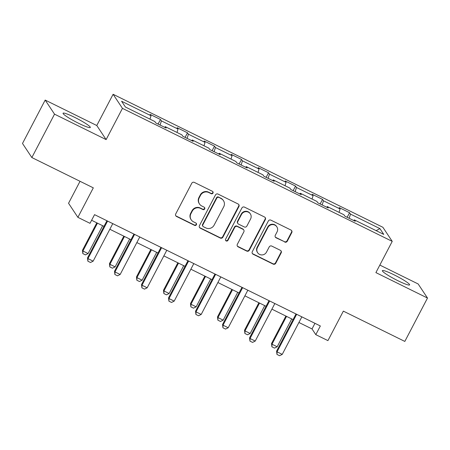 <?xml version="1.0" encoding="UTF-8"?>
<svg xmlns="http://www.w3.org/2000/svg" width="450" height="450" viewBox="0 0 450 450"><rect width="100%" height="100%" fill="white"/><g stroke="black" fill="none" stroke-linecap="round" stroke-linejoin="round"><path stroke-width="0.67" d="M212.974 193.089A1.356 1.316 146.4 0 0 212.406 191.306L194.349 182.407A1.935 1.884 146.4 0 0 191.756 183.268L175.731 213.93A1.935 1.884 146.4 0 0 176.541 216.472L194.597 225.377A1.356 1.316 146.4 0 0 196.346 223.436A1.356 1.316 146.4 0 0 195.846 222.992L193.506 221.839A6.193 6.024 146.4 0 1 190.918 213.705L192.251 211.151A6.193 6.024 146.4 0 1 200.542 208.384L202.877 209.537A1.356 1.316 146.4 0 0 204.632 207.591A1.356 1.316 146.4 0 0 204.126 207.152L201.786 205.999A6.193 6.024 146.4 0 1 199.198 197.865L200.537 195.311A6.193 6.024 146.4 0 1 208.822 192.538L211.157 193.691A1.356 1.316 146.4 0 0 212.974 193.089M199.479 203.968L199.226 203.591A6.193 6.024 146.4 0 1 198.945 197.482L200.284 194.929A6.193 6.024 146.4 0 1 208.569 192.161L210.909 193.314A1.356 1.316 146.4 0 0 212.766 191.571M175.703 215.64A1.935 1.884 146.4 0 0 176.287 216.09L194.344 224.994A1.356 1.316 146.4 0 0 196.206 223.256M191.199 219.814L190.946 219.431A6.193 6.024 146.4 0 1 190.665 213.328L191.998 210.769A6.193 6.024 146.4 0 1 200.289 208.001L202.624 209.154A1.356 1.316 146.4 0 0 204.486 207.416M394.02 274.804A15.373 1.755 27.6 0 0 382.365 270.647A15.373 1.755 27.6 0 0 397.957 280.738A15.373 1.755 27.6 0 0 409.613 284.895A15.373 1.755 27.6 0 0 394.02 274.804M74.722 117.383A15.373 1.755 27.6 0 0 63.068 113.226A15.373 1.755 27.6 0 0 78.66 123.317A15.373 1.755 27.6 0 0 90.315 127.474A15.373 1.755 27.6 0 0 74.722 117.383M284.692 242.049A1.935 1.884 146.4 0 0 287.286 241.189L291.78 232.583A1.935 1.884 146.4 0 0 290.97 230.046L270.917 220.157A1.935 1.884 146.4 0 0 268.324 221.023L252.298 251.679A1.935 1.884 146.4 0 0 253.108 254.222L273.161 264.111A1.935 1.884 146.4 0 0 275.749 263.244L281.183 252.855A1.935 1.884 146.4 0 0 280.373 250.312L271.789 246.083A1.935 1.884 146.4 0 0 269.201 246.949L266.507 252.101A5.175 5.034 146.4 0 1 257.648 252.72A5.175 5.034 146.4 0 1 257.417 247.618L267.969 227.43A5.175 5.034 146.4 0 1 276.823 226.811A5.175 5.034 146.4 0 1 277.059 231.913L275.299 235.277A1.935 1.884 146.4 0 0 276.109 237.819L284.439 241.672A1.935 1.884 146.4 0 0 287.032 240.806L291.527 232.206A1.935 1.884 146.4 0 0 291.555 230.496M54.529 114.159L106.127 139.601L96.778 125.516L45.18 100.074L54.529 114.159L31.849 157.545L93.313 187.847L77.895 217.35L90.011 223.324L94.551 214.65L320.344 325.969L315.804 334.648L327.926 340.622L343.35 311.124L404.82 341.426L427.5 298.046L418.151 283.961L379.839 265.072M106.127 139.601L122.456 108.36L392.231 241.369L375.902 272.604L427.5 298.046M238.922 206.522A1.935 1.884 146.4 0 0 238.112 203.985L218.059 194.096A1.935 1.884 146.4 0 0 215.466 194.963L199.44 225.619A1.935 1.884 146.4 0 0 200.25 228.161L220.303 238.05A1.935 1.884 146.4 0 0 222.891 237.184L238.922 206.522L238.669 206.145A1.935 1.884 146.4 0 0 238.697 204.435M244.485 207.124L264.544 217.013A1.935 1.884 146.4 0 1 265.354 219.555L249.322 250.217A1.935 1.884 146.4 0 1 246.729 251.078L238.151 246.847A1.935 1.884 146.4 0 1 237.341 244.305L243.838 231.874A1.935 1.884 146.4 0 0 243.034 229.331L237.336 226.524A1.935 1.884 146.4 0 0 234.748 227.391L227.981 240.334A1.356 1.316 146.4 0 1 225.664 240.497A1.356 1.316 146.4 0 1 225.602 239.164L241.898 207.99A1.935 1.884 146.4 0 1 244.485 207.124M31.849 157.545L22.5 143.46L45.18 100.074M122.456 108.36L113.108 94.281L382.882 227.284L392.231 241.369M347.169 217.294L349.566 212.715L339.176 207.591L340.099 208.98L323.477 200.784L322.554 199.395L312.165 194.276L313.088 195.666L296.466 187.47L295.543 186.081L285.154 180.956L286.076 182.346L269.449 174.15L268.526 172.761L258.142 167.642L259.059 169.031L242.438 160.836L241.515 159.446L231.126 154.322L232.048 155.711L215.426 147.516L214.504 146.126L204.114 141.007L205.037 142.397L188.415 134.201L187.493 132.812L177.103 127.688L178.026 129.077L161.404 120.881L160.481 119.492L150.092 114.367L151.014 115.757L121.579 101.244L125.415 107.032L154.851 121.545L155.773 122.934L166.162 128.053L165.24 126.664L164.678 127.322M349.566 212.715L350.488 214.104L379.924 228.617L383.76 234.405L354.324 219.887L355.247 221.276L344.858 216.157L343.935 214.768L327.313 206.572L328.236 207.962L317.846 202.838L316.924 201.448L300.302 193.252L301.224 194.642L290.835 189.523L289.912 188.134L273.291 179.938L274.213 181.328L263.824 176.203L262.901 174.814L246.279 166.618L247.202 168.007L236.812 162.889L235.89 161.499L219.268 153.304L220.191 154.693L209.801 149.569L208.879 148.179L192.257 139.984L193.179 141.373L182.79 136.249L181.868 134.859L165.24 126.664M339.053 212.361L340.099 208.98M322.178 204.975L323.477 200.784M327.313 206.572L326.751 207.231M312.041 199.041L313.088 195.666M295.166 191.655L296.466 187.47M300.302 193.252L299.739 193.911M285.03 185.726L286.076 182.346M268.155 178.341L269.449 174.15M273.291 179.938L272.728 180.596M258.019 172.406L259.059 169.031M241.144 165.021L242.438 160.836M246.279 166.618L245.717 167.276M231.007 159.086L232.048 155.711M214.132 151.706L215.426 147.516M219.268 153.304L218.706 153.956M203.991 145.772L205.037 142.397M187.121 138.386L188.415 134.201M192.257 139.984L191.694 140.642M176.979 132.452L178.026 129.077M160.11 125.066L161.404 120.881M149.968 119.138L151.014 115.757M80.032 181.299L68.546 203.265L77.895 217.35M96.778 125.516L113.108 94.281M298.918 322.481L312.019 328.939L315.804 334.648M91.609 220.269L103.995 226.378M109.834 229.258L131.006 239.692M136.845 242.572L158.018 253.013M163.856 255.893L185.029 266.327M190.868 269.207L212.04 279.647M217.879 282.527L239.051 292.967M244.896 295.847L266.062 306.281M271.907 309.161L293.074 319.601M376.116 230.631L379.924 228.617M349.189 218.295L350.488 214.104M354.324 219.887L353.762 220.545M314.955 323.314L312.019 328.939M158.085 124.071L160.481 119.492M185.096 137.391L187.493 132.812M212.113 150.705L214.504 146.126M239.124 164.025L241.515 159.446M266.136 177.345L268.526 172.761M293.147 190.659L295.543 186.081M320.158 203.979L322.554 199.395M199.412 227.329A1.935 1.884 146.4 0 0 199.997 227.779L220.05 237.667A1.935 1.884 146.4 0 0 222.643 236.801L238.669 206.145M218.683 197.404A1.356 1.316 146.4 0 0 216.866 198.006L202.798 224.921A1.356 1.316 146.4 0 0 203.366 226.699L205.83 227.914A6.193 6.024 146.4 0 0 214.116 225.146L223.734 206.747A6.193 6.024 146.4 0 0 221.147 198.619L218.43 197.021A1.356 1.316 146.4 0 0 216.613 197.629L216.866 198.006M202.86 226.254L202.607 225.877A1.356 1.316 146.4 0 1 202.545 224.539L216.613 197.629M223.453 200.644L223.2 200.261A6.193 6.024 146.4 0 0 220.894 198.236L221.147 198.619M218.43 197.021L220.894 198.236M237.313 246.015A1.935 1.884 146.4 0 0 237.898 246.465L246.482 250.701A1.935 1.884 146.4 0 0 249.069 249.834L265.101 219.172A1.935 1.884 146.4 0 0 265.123 217.463M243.754 229.967L243.501 229.584A1.935 1.884 146.4 0 0 242.781 228.949L237.083 226.142A1.935 1.884 146.4 0 0 234.495 227.008L227.728 239.957L227.981 240.334M225.551 240.294A1.356 1.316 146.4 0 0 227.728 239.957M250.588 218.97A5.175 5.034 146.4 0 0 250.352 213.868A5.175 5.034 146.4 0 0 241.493 214.487L237.774 221.597A1.935 1.884 146.4 0 0 238.584 224.139L244.277 226.946A1.935 1.884 146.4 0 0 246.87 226.08L250.588 218.97M250.352 213.868L250.099 213.486A5.175 5.034 146.4 0 0 241.239 214.104L241.493 214.487M237.864 223.504L237.611 223.127A1.935 1.884 146.4 0 1 237.521 221.22L241.239 214.104M275.276 236.987A1.935 1.884 146.4 0 0 275.856 237.437L284.439 241.672M276.823 226.811L276.57 226.429A5.175 5.034 146.4 0 0 267.716 227.053L267.969 227.43M257.648 252.72L257.394 252.338A5.175 5.034 146.4 0 1 257.164 247.236L267.716 227.053M252.27 253.389A1.935 1.884 146.4 0 0 252.855 253.839L272.908 263.728A1.935 1.884 146.4 0 0 275.501 262.862L280.929 252.472A1.935 1.884 146.4 0 0 280.957 250.763M96.812 222.834L82.451 250.307L82.907 250.993L88.099 253.553L102.651 225.714M88.099 253.553L85.433 254.886L82.834 253.603L82.451 250.307M97.459 223.155L82.907 250.993L82.834 253.603M112.776 223.633L93.15 261.163L90.484 262.496L87.885 261.214L87.958 258.604L87.502 257.918L106.931 220.753M93.15 261.163L87.958 258.604L107.578 221.074M87.885 261.214L87.502 257.918M123.823 236.154L109.462 263.627L109.918 264.313L115.11 266.873L129.668 239.034M115.11 266.873L112.444 268.2L109.845 266.923L109.462 263.627M124.47 236.475L109.918 264.313L109.845 266.923M150.834 249.469L136.474 276.941L136.929 277.627L142.121 280.187L156.679 252.349M142.121 280.187L139.455 281.52L136.856 280.238L136.474 276.941M151.481 249.789L136.929 277.627L136.856 280.238M139.787 236.953L120.161 274.483L117.495 275.816L114.896 274.534L114.969 271.924L114.514 271.238L133.942 234.073M120.161 274.483L114.969 271.924L134.589 234.388M114.896 274.534L114.514 271.238M166.798 250.268L147.172 287.803L144.506 289.131L141.913 287.848L141.981 285.238L141.525 284.558L160.954 247.388M147.172 287.803L141.981 285.238L161.601 247.708M141.913 287.848L141.525 284.558M177.846 262.789L163.485 290.261L163.941 290.947L169.132 293.507L183.69 265.669M169.132 293.507L166.466 294.834L163.873 293.558L163.485 290.261M178.493 263.109L163.941 290.947L163.873 293.558M204.862 276.109L190.496 303.576L190.952 304.262L196.149 306.827L210.701 278.989M196.149 306.827L193.477 308.154L190.884 306.872L190.496 303.576M205.504 276.424L190.952 304.262L190.884 306.872M231.874 289.423L217.507 316.896L217.963 317.582L223.161 320.141L237.713 292.303M223.161 320.141L220.494 321.474L217.896 320.192L217.507 316.896M232.521 289.744L217.963 317.582L217.896 320.192M193.809 263.588L174.189 301.118L171.518 302.451L168.924 301.168L168.992 298.558L168.536 297.872L187.971 260.707M174.189 301.118L168.992 298.558L188.612 261.023M168.924 301.168L168.536 297.872M220.821 276.902L201.201 314.438L198.534 315.765L195.936 314.488L196.003 311.873L195.547 311.192L214.982 274.022M201.201 314.438L196.003 311.873L215.629 274.343M195.936 314.488L195.547 311.192M247.832 290.222L228.212 327.752L225.546 329.085L222.947 327.803L223.014 325.192L222.564 324.506L241.993 287.342M228.212 327.752L223.014 325.192L242.64 287.662M222.947 327.803L222.564 324.506M258.885 302.743L244.524 330.216L244.974 330.896L250.172 333.461L264.724 305.623M250.172 333.461L247.506 334.789L244.907 333.512L244.524 330.216M259.532 303.058L244.974 330.896L244.907 333.512M274.843 303.536L255.223 341.072L252.557 342.399L249.958 341.123L250.031 338.512L249.576 337.826L269.004 300.656M255.223 341.072L250.031 338.512L269.651 300.977M249.958 341.123L249.576 337.826M285.896 316.058L271.536 343.53L271.991 344.216L277.183 346.776L291.735 318.938M277.183 346.776L274.517 348.109L271.918 346.826L271.536 343.53M286.543 316.378L271.991 344.216L271.918 346.826M301.854 316.856L282.234 354.392L279.568 355.719L276.969 354.437L277.043 351.827L276.587 351.141L296.016 313.976M282.234 354.392L277.043 351.827L296.662 314.297M276.969 354.437L276.587 351.141M208.569 192.161L208.822 192.538M200.284 194.929L200.537 195.311M198.945 197.482L199.198 197.865M202.624 209.154L202.877 209.537M200.289 208.001L200.542 208.384M191.998 210.769L192.251 211.151M190.665 213.328L190.918 213.705M194.344 224.994L194.597 225.377M176.287 216.09L176.541 216.472M210.909 193.314L211.157 193.691M222.643 236.801L222.891 237.184M220.05 237.667L220.303 238.05M199.997 227.779L200.25 228.161M202.545 224.539L202.798 224.921M265.101 219.172L265.354 219.555M249.069 249.834L249.322 250.217M246.482 250.701L246.729 251.078M237.898 246.465L238.151 246.847M242.781 228.949L243.034 229.331M237.083 226.142L237.336 226.524M234.495 227.008L234.748 227.391M237.521 221.22L237.774 221.597M275.856 237.437L276.109 237.819M257.164 247.236L257.417 247.618M280.929 252.472L281.183 252.855M275.501 262.862L275.749 263.244M272.908 263.728L273.161 264.111M252.855 253.839L253.108 254.222M291.527 232.206L291.78 232.583M287.032 240.806L287.286 241.189"/></g></svg>
